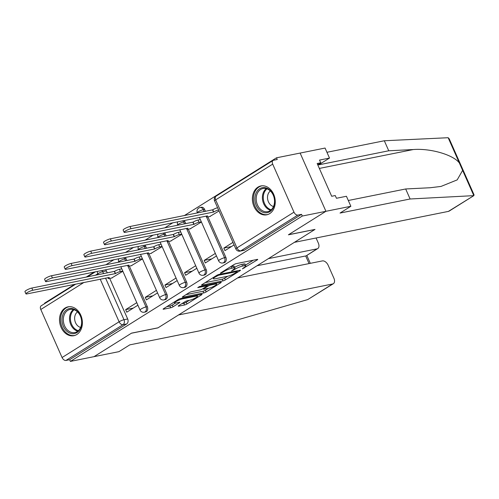 <?xml version="1.0" encoding="UTF-8"?>
<svg xmlns="http://www.w3.org/2000/svg" width="499" height="499" viewBox="0 0 499 499"><rect width="100%" height="100%" fill="white"/><g stroke="black" fill="none" stroke-linecap="round" stroke-linejoin="round"><path stroke-width="0.75" d="M242.383 268.886L257.197 259.948A1.853 0.331 156.1 0 0 257.721 259.43A1.853 0.331 156.1 0 0 257.266 259.405L236.283 263.622A1.853 0.331 156.1 0 0 233.881 264.632L220.751 272.866L220.383 273.221L220.701 273.24L222.386 272.535L224.082 271.468A5.926 1.06 156.1 0 1 231.767 268.244L233.513 267.888A5.926 1.06 156.1 0 1 234.979 267.969A5.926 1.06 156.1 0 1 233.289 269.622L231.542 271.063L234.923 269.292A5.926 1.06 156.1 0 1 242.608 266.061L244.354 265.711A5.926 1.06 156.1 0 1 245.82 265.786A5.926 1.06 156.1 0 1 244.136 267.439L242.383 268.886M126.902 260.59L126.035 258.638A3.774 2.894 -101.4 0 0 125.243 257.428M146.538 248.277L145.677 246.325A3.774 2.894 -101.4 0 0 144.878 245.115M166.179 235.965L165.312 234.012A3.774 2.894 -101.4 0 0 164.52 232.808M185.821 223.658L184.954 221.699A3.774 2.894 -101.4 0 0 184.162 220.496M205.457 211.345L204.596 209.393A3.774 2.894 -101.4 0 0 201.334 207.272L200.024 207.534A3.774 2.894 78.6 0 1 203.286 209.655L204.153 211.607M269.685 213.622A14.721 11.29 -101.4 0 0 274.369 196.144A14.721 11.29 -101.4 0 0 260.921 185.946A14.721 11.29 -101.4 0 0 257.952 187.137A14.721 11.29 -101.4 0 0 253.274 204.609A14.721 11.29 -101.4 0 0 266.722 214.813A14.721 11.29 -101.4 0 0 269.685 213.622M76.815 334.517A14.721 11.29 -101.4 0 0 81.493 317.046A14.721 11.29 -101.4 0 0 68.045 306.848A14.721 11.29 -101.4 0 0 65.076 308.039A14.721 11.29 -101.4 0 0 60.398 325.51A14.721 11.29 -101.4 0 0 73.846 335.708A14.721 11.29 -101.4 0 0 76.815 334.517M178.723 305.637A1.853 0.331 156.1 0 0 178.199 306.149A1.853 0.331 156.1 0 0 178.654 306.174L184.543 304.995A1.853 0.331 156.1 0 0 186.944 303.985L201.527 294.847A1.853 0.331 156.1 0 0 202.051 294.329A1.853 0.331 156.1 0 0 201.596 294.304L180.613 298.521A1.853 0.331 156.1 0 0 178.212 299.531L163.628 308.669A1.853 0.331 156.1 0 0 163.098 309.187A1.853 0.331 156.1 0 0 163.56 309.212L170.67 307.783A1.853 0.331 156.1 0 0 173.072 306.773L179.309 302.862A1.853 0.331 156.1 0 0 179.84 302.344A1.853 0.331 156.1 0 0 179.378 302.319L175.854 303.03A4.953 0.886 156.1 0 1 174.631 302.962A4.953 0.886 156.1 0 1 177.32 300.86A4.953 0.886 156.1 0 1 182.466 298.882L196.282 296.107A4.953 0.886 156.1 0 1 197.504 296.175A4.953 0.886 156.1 0 1 194.816 298.277A4.953 0.886 156.1 0 1 189.67 300.255L187.368 300.716A1.853 0.331 156.1 0 0 184.967 301.727L178.723 305.637M348.302 200.498L405.675 188.971L410.109 198.989L340.037 213.067L350.866 206.28L346.431 196.269L336.451 198.271L335.247 195.552L331.685 196.269L317.164 163.51L320.732 162.793L319.528 160.079L329.502 158.071L325.067 148.053L300.124 153.068L325.928 211.295L288.41 234.811L314.894 229.49L158.027 327.818L131.543 333.139L94.024 356.654L70.39 361.407L302.294 216.042L301.539 214.345L297.859 215.088L240.83 250.835A3.774 2.894 78.6 0 1 240.069 251.14L243.749 250.398A3.774 2.894 78.6 0 0 244.51 250.093L240.83 250.835A3.774 2.327 57.9 0 1 236.944 247.916L293.98 212.169A3.774 2.327 57.9 0 0 297.859 215.088M293.98 212.169L272.691 164.127A3.774 2.327 57.9 0 1 273.059 160.453A3.774 2.327 57.9 0 1 273.558 160.254L277.244 159.512L276.49 157.815L300.124 153.068L325.928 211.295L302.294 216.042M222.972 280.9A1.853 0.331 156.1 0 0 225.373 279.895L239.957 270.751A1.853 0.331 156.1 0 0 240.487 270.24A1.853 0.331 156.1 0 0 240.025 270.215L219.042 274.431A1.853 0.331 156.1 0 0 216.641 275.436L202.058 284.58A1.853 0.331 156.1 0 0 201.534 285.097A1.853 0.331 156.1 0 0 201.989 285.116L222.972 280.9L222.223 279.203A1.853 0.331 156.1 0 0 224.625 278.199L227.769 276.221M220.739 282.796L206.162 291.94A1.853 0.331 156.1 0 1 203.76 292.95L182.771 297.167A1.853 0.331 156.1 0 1 182.316 297.142A1.853 0.331 156.1 0 1 182.846 296.624L189.084 292.713A1.853 0.331 156.1 0 1 191.485 291.703L199.999 289.994A1.853 0.331 156.1 0 0 202.401 288.983L206.536 286.389A1.853 0.331 156.1 0 0 207.066 285.871A1.853 0.331 156.1 0 0 206.605 285.852L197.747 287.63L199.475 286.545L220.814 282.259A1.853 0.331 156.1 0 1 221.269 282.284A1.853 0.331 156.1 0 1 220.739 282.796L220.527 282.315M105.601 269.741A3.774 2.894 78.6 0 1 106.393 270.945L107.26 272.897M109.711 278.43L127.682 318.986L124.002 319.728A3.774 2.894 78.6 0 1 122.985 324.699L65.955 360.446A3.774 2.327 -122.1 0 1 62.076 357.534L40.787 309.492A3.774 2.327 -122.1 0 1 41.161 305.812L75.823 284.087M276.49 157.815L184.318 215.593M172.885 222.76L164.676 227.906M153.243 235.073L145.041 240.212M133.607 247.379L125.399 252.525M113.965 259.692L105.757 264.838M94.323 272.005L86.121 277.145M74.688 284.318L44.586 303.18L44.754 303.56M70.39 361.407L69.635 359.71L65.955 360.446M209.829 216.491L219.03 210.971M232.952 242.371L223.833 248.09L231.474 246.55M223.833 248.09L224.962 250.635L234.075 244.922M190.188 228.798L201.415 222.011M215.331 253.417L204.191 260.397L211.832 258.862M204.191 260.397L205.32 262.948L216.46 255.962M170.552 241.111L181.779 234.324M195.695 265.724L184.555 272.71L192.19 271.175M184.555 272.71L185.684 275.255L196.824 268.275M150.91 253.423L162.138 246.631M176.053 278.037L164.913 285.023L172.554 283.488M164.913 285.023L166.042 287.567L177.182 280.581M131.268 265.73L142.496 258.944M156.412 290.349L145.271 297.329L152.912 295.795M145.271 297.329L146.4 299.88L157.541 292.894M129.353 266.117L147.324 306.673L146.014 306.935A3.774 2.894 78.6 0 1 144.242 312.218L145.546 311.956A3.774 2.894 -101.4 0 0 147.324 306.673M148.989 253.81L166.965 294.366L165.656 294.628A3.774 2.894 78.6 0 1 163.884 299.905L165.188 299.643A3.774 2.894 -101.4 0 0 166.965 294.366M168.631 241.497L186.601 282.054L185.297 282.315A3.774 2.894 78.6 0 1 183.52 287.592L184.83 287.33A3.774 2.894 -101.4 0 0 186.601 282.054M188.273 229.184L206.243 269.741L204.933 270.003A3.774 2.894 78.6 0 1 203.162 275.286L204.465 275.024A3.774 2.894 -101.4 0 0 206.243 269.741M207.908 216.878L225.885 257.434L224.575 257.696A3.774 2.894 78.6 0 1 222.804 262.973L224.107 262.711A3.774 2.894 -101.4 0 0 225.885 257.434M121.731 268.705L121.419 268.899M136.776 302.656L125.636 309.642L126.765 312.187L137.905 305.207M111.633 278.043L122.86 271.256M125.636 309.642L133.27 308.108M69.635 359.71L126.671 323.957A3.774 2.894 -101.4 0 0 127.682 318.986M301.539 214.345L244.51 250.093M245.82 265.786L245.071 264.09A5.926 1.06 156.1 0 0 243.606 264.015L244.354 265.711M234.68 267.289A5.926 1.06 156.1 0 1 241.859 264.364L243.606 264.015M234.979 267.969L234.231 266.273A5.926 1.06 156.1 0 0 232.765 266.192L233.513 267.888M230.738 266.603A5.926 1.06 156.1 0 1 231.012 266.541L232.765 266.192M245.514 265.1L253.336 260.197M205.164 282.634L222.223 279.203M236.963 271.936L237.337 271.575L237.013 271.556L218.593 275.255L215.125 277.088A5.926 1.06 156.1 0 0 213.435 278.735A5.926 1.06 156.1 0 0 214.901 278.816L227.488 276.284A5.926 1.06 156.1 0 0 235.172 273.059L236.963 271.936M216.884 283.045L216.329 283.395M208.545 288.279L205.407 290.243L206.162 291.94M185.946 294.678L203.006 291.248A1.853 0.331 156.1 0 0 205.407 290.243M208.825 288.216A4.953 0.886 156.1 0 0 213.977 286.245A4.953 0.886 156.1 0 0 216.66 284.137A4.953 0.886 156.1 0 0 215.437 284.074L210.572 285.054A1.853 0.331 156.1 0 0 208.17 286.064L204.029 288.659A1.853 0.331 156.1 0 0 203.505 289.171A1.853 0.331 156.1 0 0 203.96 289.195L208.825 288.216M166.735 306.723L169.916 306.08A1.853 0.331 156.1 0 0 172.317 305.076L175.48 303.093M181.829 303.691L183.788 303.298A1.853 0.331 156.1 0 0 186.189 302.288L189.327 300.323M197.167 295.408L197.666 295.09M218.587 209.96A3.774 0.674 156.1 0 0 213.722 212.006L130.994 228.71A4.341 0.773 156.1 0 0 126.478 230.444A4.341 0.773 156.1 0 0 124.126 232.285A4.341 0.773 156.1 0 0 125.199 232.341L207.553 215.874A3.774 0.674 156.1 0 0 206.48 216.928A3.774 0.674 156.1 0 0 207.409 216.978L210.416 216.373M124.126 232.285L123.147 230.076A4.341 0.773 -23.9 0 1 125.505 228.236A4.341 0.773 -23.9 0 1 130.014 226.509L212.742 209.798A3.774 0.674 -23.9 0 1 217.608 207.752M212.555 209.917L213.535 212.125M201.322 221.793L198.976 222.261A3.774 0.674 156.1 0 0 194.08 224.319L111.352 241.023A4.341 0.773 156.1 0 0 106.842 242.751A4.341 0.773 156.1 0 0 104.484 244.597A4.341 0.773 156.1 0 0 105.557 244.653L187.911 228.186A3.774 0.674 156.1 0 0 186.838 229.234A3.774 0.674 156.1 0 0 187.767 229.284L190.774 228.685M104.484 244.597L103.511 242.389A4.341 0.773 -23.9 0 1 105.863 240.549A4.341 0.773 -23.9 0 1 110.373 238.815L193.101 222.111A3.774 0.674 -23.9 0 1 197.997 220.053L198.976 222.261M200.342 219.585L197.997 220.053M192.913 222.23L193.893 224.438M181.68 234.1L179.334 234.574A3.774 0.674 156.1 0 0 174.444 236.632L91.71 253.336A4.341 0.773 156.1 0 0 87.2 255.064A4.341 0.773 156.1 0 0 84.849 256.91A4.341 0.773 156.1 0 0 85.922 256.966L168.275 240.493A3.774 0.674 156.1 0 0 167.196 241.547A3.774 0.674 156.1 0 0 168.132 241.597L171.132 240.992M84.849 256.91L83.869 254.702A4.341 0.773 -23.9 0 1 86.221 252.856A4.341 0.773 -23.9 0 1 90.731 251.128L173.465 234.424A3.774 0.674 -23.9 0 1 178.355 232.366L179.334 234.574M180.7 231.898L178.355 232.366M173.278 234.542L174.251 236.751M473.801 195.658L449.162 211.102A5.664 3.493 -122.1 0 1 448.408 211.395L473.825 195.639L474.05 194.841L449.243 138.865L448.158 137.712L384.311 140.762L388.746 150.779L318.674 164.857L329.502 158.071M410.109 198.989L473.825 195.639L459.354 162.98C453.398 154.827 430.475 148.147 413.284 149.544L388.746 150.779M405.675 188.971L430.207 187.743L441.016 186.426L457.184 179.889L462.629 170.371M350.866 206.28L325.928 211.295L288.534 234.73L315.019 229.409L294.373 242.352L448.408 211.395M384.311 140.762L326.939 152.289M317.695 164.695L320.732 162.793M333.338 283.706L307.733 299.581L199.862 330.775L129.79 344.859L118.968 351.645L94.024 356.654L131.418 333.22L157.902 327.899L178.548 314.956L332.584 284A5.664 3.493 57.9 0 0 333.338 283.706A5.664 3.493 57.9 0 0 333.893 278.192L328.174 265.293A5.664 3.493 57.9 0 0 322.354 260.915L237.586 277.949M317.763 248.564L306.336 255.731L317.015 248.864A5.664 3.493 57.9 0 0 317.763 248.564A5.664 3.493 57.9 0 0 318.318 243.05L316.079 237.992M317.015 248.864L268.406 258.632M309.062 263.584L305.681 255.962L257.072 265.73M273.271 194.859A12.737 9.768 78.6 0 1 269.847 211.645A12.737 9.768 78.6 0 1 256.274 205.513A12.737 9.768 78.6 0 1 259.692 188.728A12.737 9.768 78.6 0 1 273.271 194.859M257.496 205.002A11.795 9.044 -101.4 0 0 267.689 211.632A11.795 9.044 -101.4 0 0 273.234 195.134A11.795 9.044 -101.4 0 0 263.042 188.503A11.795 9.044 -101.4 0 0 257.496 205.002M270.377 190.986A8.396 6.437 -101.4 0 0 268.431 201.839A8.396 6.437 -101.4 0 0 273.496 206.511M262.237 185.784A14.627 11.215 -101.4 0 0 261.888 185.846A14.627 11.215 -101.4 0 0 255.014 206.305A14.627 11.215 -101.4 0 0 267.651 214.526A14.627 11.215 -101.4 0 0 268 214.451M80.395 315.761A12.737 9.768 78.6 0 1 76.977 332.546A12.737 9.768 78.6 0 1 63.398 326.415A12.737 9.768 78.6 0 1 66.816 309.63A12.737 9.768 78.6 0 1 80.395 315.761M64.62 325.903A11.795 9.044 -101.4 0 0 74.813 332.534A11.795 9.044 -101.4 0 0 80.358 316.035A11.795 9.044 -101.4 0 0 70.166 309.405A11.795 9.044 -101.4 0 0 64.62 325.903M77.501 311.881A8.396 6.437 -101.4 0 0 75.555 322.741A8.396 6.437 -101.4 0 0 80.62 327.413M69.367 306.685A14.627 11.215 -101.4 0 0 69.018 306.748A14.627 11.215 -101.4 0 0 62.138 327.201A14.627 11.215 -101.4 0 0 74.775 335.428A14.627 11.215 -101.4 0 0 75.124 335.347M162.038 246.412L159.692 246.886A3.774 0.674 156.1 0 0 154.802 248.939L72.074 265.643A4.341 0.773 156.1 0 0 67.558 267.377A4.341 0.773 156.1 0 0 65.207 269.217A4.341 0.773 156.1 0 0 66.28 269.273L148.633 252.806A3.774 0.674 156.1 0 0 147.561 253.86A3.774 0.674 156.1 0 0 148.49 253.91L151.496 253.305M65.207 269.217L64.228 267.015A4.341 0.773 -23.9 0 1 66.585 265.169A4.341 0.773 -23.9 0 1 71.095 263.441L153.823 246.731A3.774 0.674 -23.9 0 1 158.719 244.678L159.692 246.886M161.065 244.204L158.719 244.678M153.636 246.849L154.615 249.057M142.402 258.725L140.057 259.193A3.774 0.674 156.1 0 0 135.16 261.251L52.432 277.955A4.341 0.773 156.1 0 0 47.923 279.683A4.341 0.773 156.1 0 0 45.565 281.53A4.341 0.773 156.1 0 0 46.638 281.586L128.992 265.119A3.774 0.674 156.1 0 0 127.919 266.167A3.774 0.674 156.1 0 0 128.848 266.216L131.855 265.618M45.565 281.53L44.592 279.321A4.341 0.773 -23.9 0 1 46.943 277.481A4.341 0.773 -23.9 0 1 51.453 275.747L134.181 259.043A3.774 0.674 -23.9 0 1 139.078 256.991L140.057 259.193M141.423 256.517L139.078 256.991M133.994 259.162L134.973 261.37M122.76 271.032L120.415 271.506A3.774 0.674 156.1 0 0 115.525 273.564L32.791 290.268A4.341 0.773 156.1 0 0 28.281 291.996A4.341 0.773 156.1 0 0 25.929 293.842A4.341 0.773 156.1 0 0 27.002 293.899L109.356 277.432A3.774 0.674 156.1 0 0 108.277 278.479A3.774 0.674 156.1 0 0 109.212 278.529L112.213 277.924M25.929 293.842L24.95 291.634A4.341 0.773 -23.9 0 1 27.302 289.788A4.341 0.773 -23.9 0 1 31.811 288.06L114.545 271.356A3.774 0.674 -23.9 0 1 119.436 269.298L120.415 271.506M121.781 268.83L119.436 269.298M114.358 271.475L115.331 273.683M243.824 267.632L244.067 268.175M222.142 271.992L222.386 272.535M232.983 269.809L233.226 270.358M123.933 257.69A3.774 2.894 78.6 0 1 124.725 258.9L125.592 260.852M126.035 258.638L124.725 258.9A3.774 0.674 156.1 0 0 119.835 260.952A3.774 0.674 -23.9 0 0 118.762 262.006L118.849 262.206M143.575 245.377A3.774 2.894 78.6 0 1 144.367 246.587L145.234 248.539M145.677 246.325L144.367 246.587A3.774 0.674 156.1 0 0 139.477 248.639A3.774 0.674 -23.9 0 0 138.398 249.693L138.491 249.893M163.21 233.07A3.774 2.894 78.6 0 1 164.009 234.274L164.876 236.227M165.312 234.012L164.009 234.274A3.774 0.674 156.1 0 0 159.112 236.333A3.774 0.674 -23.9 0 0 158.04 237.381L158.127 237.586M182.852 220.758A3.774 2.894 78.6 0 1 183.644 221.968L184.511 223.92M184.954 221.699L183.644 221.968A3.774 0.674 156.1 0 0 178.754 224.02A3.774 0.674 -23.9 0 0 177.681 225.074L177.769 225.274M204.596 209.393L203.286 209.655A3.774 0.674 156.1 0 0 198.396 211.707A3.774 0.674 -23.9 0 0 197.317 212.761L197.411 212.961M106.393 270.945L102.713 271.687L103.58 273.639M105.557 278.111L124.002 319.728A3.774 0.674 -23.9 0 0 119.105 321.78L100.23 279.184M98.247 274.712L97.816 273.739L95.34 275.292M83.907 282.459L40.787 309.492M62.076 357.534L119.105 321.78A3.774 2.327 57.9 0 0 122.985 324.699L126.671 323.957M272.691 164.127L215.655 199.874L236.944 247.916A3.774 0.674 156.1 0 0 235.871 248.97A3.774 3.774 0 0 0 240.069 251.14M127.981 266.235L146.014 306.935A3.774 0.674 -23.9 0 0 141.123 308.993A3.774 0.674 -23.9 0 0 140.051 310.047A3.774 3.774 0 0 0 144.242 312.218M147.617 253.922L165.656 294.628A3.774 0.674 -23.9 0 0 160.765 296.68A3.774 0.674 -23.9 0 0 159.686 297.735A3.774 3.774 0 0 0 163.884 299.905M167.259 241.616L185.297 282.315A3.774 0.674 -23.9 0 0 180.401 284.374A3.774 0.674 -23.9 0 0 179.328 285.422A3.774 3.774 0 0 0 183.52 287.592M186.9 229.303L204.933 270.003A3.774 0.674 -23.9 0 0 200.043 272.061A3.774 0.674 -23.9 0 0 198.97 273.115A3.774 3.774 0 0 0 203.162 275.286M206.536 216.99L224.575 257.696A3.774 0.674 -23.9 0 0 219.685 259.748A3.774 0.674 -23.9 0 0 218.606 260.802A3.774 3.774 0 0 0 222.804 262.973M101.921 270.477A3.774 2.894 78.6 0 1 102.713 271.687A3.774 0.674 -23.9 0 0 97.816 273.739A3.774 2.327 -122.1 0 1 97.417 271.381M214.582 200.929A3.774 0.674 156.1 0 1 215.655 199.874A3.774 2.327 -122.1 0 1 216.03 196.201A3.774 3.774 0 0 0 214.582 200.929L235.871 248.97M241.859 264.364L242.608 266.061M234.63 268.624L234.923 269.292M231.012 266.541L231.767 268.244M223.839 270.926L224.082 271.468M256.979 259.461L257.197 259.948M201.821 284.742L201.989 285.116M239.745 270.271L239.957 270.751M224.625 278.199L225.373 279.895M236.713 270.876L237.013 271.556M218.325 274.643L218.593 275.255M216.672 275.417L216.915 275.959M214.882 276.54L215.125 277.088M203.006 291.248L203.76 292.95M182.603 296.786L182.771 297.167M206.305 285.172L206.605 285.852M215.138 283.401L215.437 284.074M210.272 284.374L210.572 285.054M207.653 284.904L208.17 286.064M203.792 288.11L204.029 288.659M195.982 295.433L196.282 296.107M182.166 298.209L182.466 298.882M179.097 302.375L179.309 302.862M172.317 305.076L173.072 306.773M169.916 306.08L170.67 307.783M163.391 308.831L163.56 309.212M201.309 294.36L201.527 294.847M186.189 302.288L186.944 303.985M183.788 303.298L184.543 304.995M178.486 305.8L178.654 306.174M212.742 209.798L213.722 212.006M130.014 226.509L130.994 228.71M193.101 222.111L194.08 224.319M110.373 238.815L111.352 241.023M173.465 234.424L174.444 236.632M90.731 251.128L91.71 253.336M459.354 162.98L448.158 137.712M319.348 168.425L413.284 149.544M307.733 299.581L332.584 284M270.633 210.285A11.795 9.044 78.6 0 1 263.684 203.76A11.795 9.044 78.6 0 1 266.279 188.61M267.021 188.84A11.408 8.745 -101.4 0 0 264.526 203.48A11.408 8.745 -101.4 0 0 271.231 209.786M77.763 331.186A11.795 9.044 78.6 0 1 70.808 324.656A11.795 9.044 78.6 0 1 73.409 309.511M74.151 309.742A11.408 8.745 -101.4 0 0 71.656 324.375A11.408 8.745 -101.4 0 0 78.355 330.681M153.823 246.731L154.802 248.939M71.095 263.441L72.074 265.643M134.181 259.043L135.16 261.251M51.453 275.747L52.432 277.955M114.545 271.356L115.525 273.564M31.811 288.06L32.791 290.268M218.606 260.802L199.388 217.433M200.024 207.534A3.774 3.774 0 0 0 197.317 212.761M198.97 273.115L179.752 229.746M177.794 221.774A3.774 3.774 0 0 0 177.681 225.074M179.328 285.422L160.11 242.059M158.158 234.087A3.774 3.774 0 0 0 158.04 237.381M159.686 297.735L140.469 254.365M138.516 246.394A3.774 3.774 0 0 0 138.398 249.693M140.051 310.047L120.833 266.678M118.874 258.707A3.774 3.774 0 0 0 118.762 262.006M95.465 271.774L87.256 276.92M273.059 160.453L216.03 196.201M237 270.82L237.337 271.575M212.986 277.731L213.435 278.735M206.717 285.091L207.066 285.871M216.235 283.176L216.66 284.137M203.199 288.484L203.505 289.171M197.08 295.208L197.504 296.175M174.22 302.032L174.631 302.962M206.106 216.086L206.48 216.928M186.464 228.399L186.838 229.234M166.822 240.705L167.196 241.547M306.81 255.432L310.316 263.335M147.186 253.018L147.561 253.86M127.544 265.331L127.919 266.167M107.903 277.637L108.277 278.479"/></g></svg>
